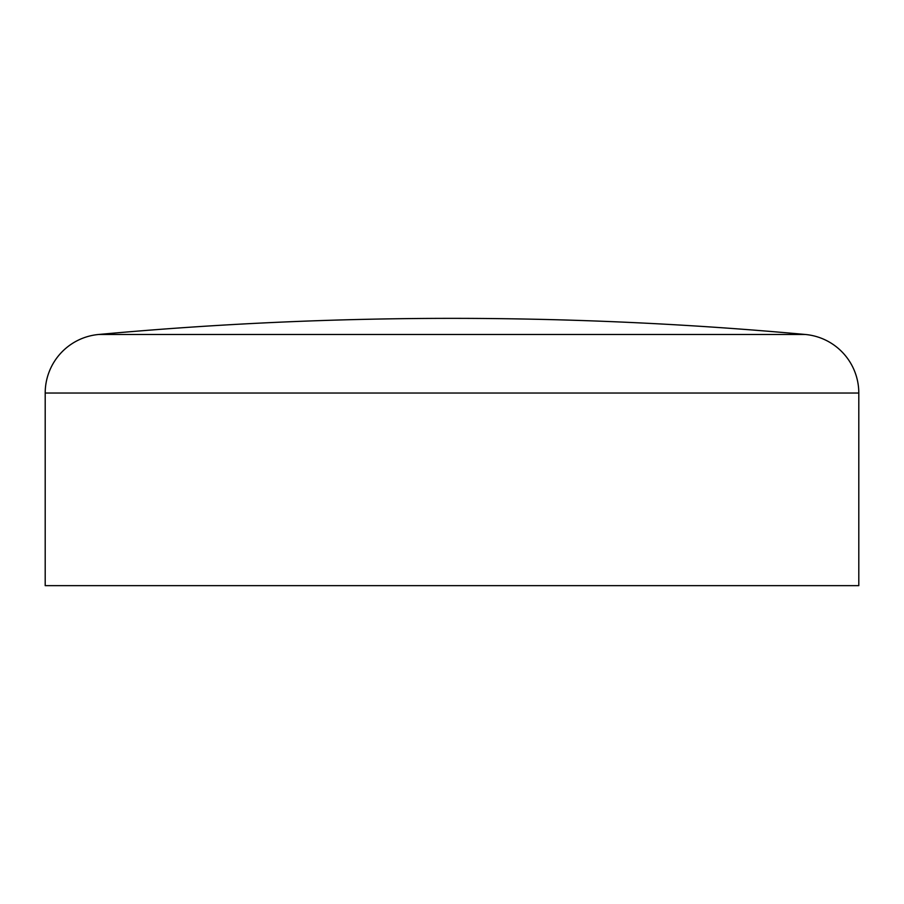 <?xml version="1.0" encoding="UTF-8"?>
<svg xmlns="http://www.w3.org/2000/svg" width="904" height="904" viewBox="0 0 904 904"><rect width="100%" height="100%" fill="white"/><g stroke="black" fill="none" stroke-linecap="round" stroke-linejoin="round"><path stroke-width="1.36" d="M45.2 393.037L45.2 585.645L858.8 585.645L858.8 393.037L45.2 393.037A58.805 58.805 0 0 1 98.649 334.48L805.351 334.48A58.805 58.805 0 0 1 858.8 393.037M805.351 334.48A3880.375 3880.375 0 0 0 98.649 334.48"/></g></svg>

